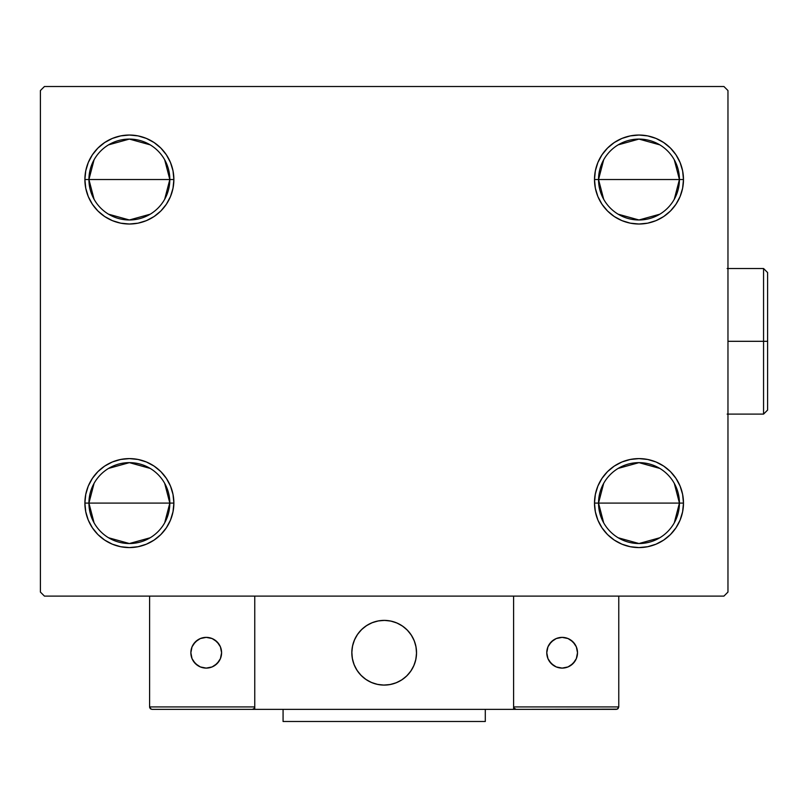 <?xml version="1.0" encoding="UTF-8"?>
<svg xmlns="http://www.w3.org/2000/svg" width="808" height="808" viewBox="0 0 808 808"><rect width="100%" height="100%" fill="white"/><g stroke="black" fill="none" stroke-linecap="round" stroke-linejoin="round"><path stroke-width="1.21" d="M603.677 522.827L598.536 503.091A40.44 40.44 0 0 0 638.987 543.531A40.44 40.44 0 0 0 679.427 503.091L683.477 503.091A44.49 44.49 0 0 1 638.987 547.582A44.49 44.49 0 0 1 594.496 503.091L679.427 503.091A40.44 40.44 0 0 1 638.987 543.531A40.44 40.44 0 0 1 598.536 503.091L603.677 483.356M674.286 483.356L679.427 503.091L674.286 522.827M659.813 537.764L638.987 543.531L618.16 537.764M603.677 199.263L598.536 179.528A40.44 40.44 0 0 0 638.987 219.978A40.44 40.44 0 0 0 679.427 179.528L683.477 179.528A44.49 44.49 0 0 1 638.987 224.018A44.49 44.49 0 0 1 594.496 179.528L679.427 179.528A40.44 40.44 0 0 1 638.987 219.978A40.44 40.44 0 0 1 598.536 179.528L603.677 159.802M674.286 159.802L679.427 179.528L674.286 199.263M659.813 214.201L638.987 219.978L618.16 214.201M94.071 199.263L88.93 179.528A40.44 40.44 0 0 0 129.381 219.978A40.44 40.44 0 0 0 169.821 179.528L173.871 179.528A44.49 44.49 0 0 1 129.381 224.018A44.49 44.49 0 0 1 84.891 179.528L169.821 179.528A40.44 40.44 0 0 1 129.381 219.978A40.44 40.44 0 0 1 88.93 179.528L94.071 159.802M164.681 159.802L169.821 179.528L164.681 199.263M150.207 214.201L129.381 219.978L108.555 214.201M94.071 522.827L88.93 503.091A40.44 40.44 0 0 0 129.381 543.531A40.44 40.44 0 0 0 169.821 503.091L173.871 503.091A44.49 44.49 0 0 1 129.381 547.582A44.49 44.49 0 0 1 84.891 503.091L169.821 503.091A40.44 40.44 0 0 1 129.381 543.531A40.44 40.44 0 0 1 88.93 503.091L94.071 483.356M164.681 483.356L169.821 503.091L164.681 522.827M150.207 537.764L129.381 543.531L108.555 537.764M723.918 86.507L44.44 86.507L40.4 90.557L40.4 592.072L44.44 596.112L723.918 596.112L727.968 592.072L727.968 90.557L723.918 86.507L44.44 86.507L40.4 90.557L40.4 592.072L44.44 596.112L723.918 596.112L727.968 592.072L727.968 90.557L723.918 86.507M621.958 544.188L614.272 540.077L607.525 534.553L601.99 527.806L597.88 520.12L595.355 511.767L594.496 503.091L595.355 494.415L597.88 486.062L601.99 478.376L607.525 471.63L614.272 466.095L621.958 461.984L630.301 459.459L638.987 458.601L647.663 459.459L656.015 461.984L663.701 466.095L670.448 471.63L675.973 478.376L680.084 486.062L682.619 494.415L683.477 503.091L682.619 511.767L680.084 520.12L675.973 527.806L670.448 534.553L663.701 540.077L656.015 544.188L647.663 546.723L638.987 547.582L630.301 546.723L621.958 544.188L614.272 540.077L607.525 534.553L601.99 527.806L597.88 520.12L595.355 511.767L594.496 503.091L595.355 494.415L597.88 486.062L601.99 478.376L607.525 471.63M621.958 220.635L614.272 216.524L607.525 210.989L601.99 204.252L597.88 196.556L595.355 188.213L594.496 179.528L595.355 170.852L597.88 162.509L601.99 154.813L607.525 148.076L614.272 142.541L621.958 138.431L630.301 135.896L638.987 135.037L647.663 135.896L656.015 138.431L663.701 142.541L670.448 148.076L675.973 154.813L680.084 162.509L682.619 170.852L683.477 179.528L682.619 188.213L680.084 196.556L675.973 204.252L670.448 210.989L663.701 216.524L656.015 220.635L647.663 223.17L638.987 224.018L630.301 223.17L621.958 220.635L614.272 216.524L607.525 210.989L601.99 204.252L597.88 196.556L595.355 188.213L594.496 179.528L595.355 170.852L597.88 162.509L601.99 154.813L607.525 148.076M146.399 138.431L154.096 142.541L160.843 148.076L166.367 154.813L170.478 162.509L173.013 170.852L173.871 179.528L169.821 179.528A40.44 40.44 0 0 0 129.381 139.087A40.44 40.44 0 0 0 88.93 179.528A40.44 40.44 0 0 1 129.381 139.087A40.44 40.44 0 0 1 169.821 179.528L84.891 179.528L85.749 170.852L88.274 162.509L92.385 154.813L97.919 148.076L104.666 142.541L112.352 138.431L120.695 135.896L129.381 135.037L138.057 135.896L146.399 138.431L154.096 142.541L160.843 148.076L166.367 154.813L170.478 162.509L173.013 170.852L173.871 179.528L173.013 188.213L170.478 196.556L166.367 204.252L160.843 210.989L154.096 216.524L146.399 220.635L138.057 223.17L129.381 224.018L120.695 223.17L112.352 220.635L104.666 216.524L97.919 210.989L92.385 204.252L88.274 196.556L85.749 188.213L84.891 179.528A44.49 44.49 0 0 1 129.381 135.037A44.49 44.49 0 0 1 173.871 179.528L173.013 188.213L170.478 196.556L166.367 204.252L160.843 210.989M146.399 461.984L154.096 466.095L160.843 471.63L166.367 478.376L170.478 486.062L173.013 494.415L173.871 503.091L169.821 503.091A40.44 40.44 0 0 0 129.381 462.641A40.44 40.44 0 0 0 88.93 503.091A40.44 40.44 0 0 1 129.381 462.641A40.44 40.44 0 0 1 169.821 503.091L84.891 503.091L85.749 494.415L88.274 486.062L92.385 478.376L97.919 471.63L104.666 466.095L112.352 461.984L120.695 459.459L129.381 458.601L138.057 459.459L146.399 461.984L154.096 466.095L160.843 471.63L166.367 478.376L170.478 486.062L173.013 494.415L173.871 503.091L173.013 511.767L170.478 520.12L166.367 527.806L160.843 534.553L154.096 540.077L146.399 544.188L138.057 546.723L129.381 547.582L120.695 546.723L112.352 544.188L104.666 540.077L97.919 534.553L92.385 527.806L88.274 520.12L85.749 511.767L84.891 503.091A44.49 44.49 0 0 1 129.381 458.601A44.49 44.49 0 0 1 173.871 503.091L173.013 511.767L170.478 520.12L166.367 527.806L160.843 534.553M92.385 204.252L88.274 196.556M88.274 162.509L92.385 154.813M680.084 196.556L675.973 204.252M675.973 154.813L680.084 162.509M680.084 520.12L675.973 527.806M675.973 478.376L680.084 486.062M92.385 527.806L88.274 520.12M88.274 486.062L92.385 478.376M108.555 468.418L129.381 462.641L150.207 468.418M108.555 144.854L129.381 139.087L150.207 144.854M638.987 179.528L598.536 179.528A40.44 40.44 0 0 1 638.987 139.087A40.44 40.44 0 0 1 679.427 179.528L638.987 179.528M618.16 144.854L638.987 139.087L659.813 144.854M598.536 179.528L594.496 179.528A44.49 44.49 0 0 1 638.987 135.037A44.49 44.49 0 0 1 683.477 179.528L679.427 179.528A40.44 40.44 0 0 0 638.987 139.087A40.44 40.44 0 0 0 598.536 179.528M638.987 503.091L598.536 503.091A40.44 40.44 0 0 1 638.987 462.641A40.44 40.44 0 0 1 679.427 503.091L638.987 503.091M618.16 468.418L638.987 462.641L659.813 468.418M598.536 503.091L594.496 503.091A44.49 44.49 0 0 1 638.987 458.601A44.49 44.49 0 0 1 683.477 503.091L679.427 503.091A40.44 40.44 0 0 0 638.987 462.641A40.44 40.44 0 0 0 598.536 503.091M351.823 652.733A32.36 32.36 0 0 1 384.184 620.382A32.36 32.36 0 0 1 416.534 652.733L415.918 646.42L414.08 640.35L411.08 634.765L407.06 629.856L402.162 625.836L396.566 622.847L390.496 620.999L384.184 620.382L377.871 620.999L371.801 622.847L366.206 625.836L361.307 629.856L357.277 634.765L354.288 640.35L352.45 646.42L351.823 652.733L352.45 659.045L354.288 665.115L357.277 670.711L361.307 675.619L366.206 679.639L371.801 682.629L377.871 684.467L384.184 685.093L390.496 684.467L396.566 682.629L402.162 679.639L407.06 675.619L411.08 670.711L414.08 665.115L415.918 659.045L416.534 652.733A32.36 32.36 0 0 1 384.184 685.093A32.36 32.36 0 0 1 351.823 652.733M618.766 706.929L513.605 706.929L513.605 596.112L513.605 706.929L618.766 706.929L618.049 708.646L618.766 706.929L618.766 596.112L618.766 706.929L617.261 709.172L513.605 709.363L513.605 596.112L513.605 709.363L254.762 709.363L254.762 596.112L513.605 596.112L254.762 596.112L254.762 709.363L152.025 709.363L252.328 709.363L254.045 708.646L254.762 706.929L149.601 706.929L149.601 596.112L149.601 706.929L150.308 708.646L152.025 709.363L150.308 708.646L151.096 709.172L149.601 706.929L149.783 707.859M513.605 706.929L514.312 708.646L513.787 707.859L516.029 709.363L252.328 709.363L254.045 708.646L252.328 709.363M351.945 655.49L352.369 658.641M353.096 661.732L354.136 664.731M355.449 667.62L357.055 670.367M358.904 672.943L361.014 675.316M368.569 681.073L371.417 682.467M380.598 684.891L383.77 685.093M386.941 684.972L390.082 684.548M393.173 683.82L396.183 682.79M399.071 681.467L401.808 679.871M404.384 678.013L406.767 675.912L404.384 678.013M408.929 673.579L410.848 671.054M412.514 668.357L413.918 665.499M416.342 656.318L416.534 653.157M416.423 649.975L415.999 646.834M415.261 643.744L414.231 640.734M412.908 637.855L411.312 635.108M409.454 632.533L407.353 630.149M399.798 624.402L396.95 623.008M387.769 620.574L384.598 620.382M381.426 620.494L378.275 620.928M375.185 621.655L372.185 622.685M369.296 624.008L366.549 625.604M363.974 627.462L361.6 629.563M359.439 631.886L357.51 634.421M355.843 637.118L354.449 639.976M352.025 649.147L351.834 652.319M378.689 620.847A32.36 32.36 0 0 1 416.07 647.238A32.36 32.36 0 0 1 389.678 684.618A32.36 32.36 0 0 1 352.298 658.227A32.36 32.36 0 0 1 378.689 620.847L372.569 622.534L366.903 625.382L361.903 629.28L357.752 634.078L354.621 639.593L352.621 645.612L351.834 651.905L352.298 658.227L353.985 664.348L356.823 670.014L360.721 675.023L365.519 679.164L371.034 682.305L377.053 684.295L383.356 685.083L389.678 684.618L395.789 682.942L401.465 680.094L406.464 676.195L410.615 671.398L413.746 665.883L415.746 659.863L416.524 653.571L416.07 647.238L414.383 641.128L411.535 635.462L407.646 630.452L402.839 626.301L397.324 623.17L391.304 621.17L385.012 620.393L378.689 620.847M513.605 596.112L618.766 596.112L513.605 596.112M515.1 709.172L514.312 708.646L516.029 709.363L616.332 709.363L618.049 708.646M514.312 708.646L513.787 707.859L514.312 708.646M254.571 707.859L254.762 706.929L254.571 707.859L254.762 706.929L149.601 706.929M254.045 708.646L253.257 709.172M397.849 623.412A32.36 32.36 0 0 1 402.142 625.826M402.172 625.846A32.36 32.36 0 0 1 414.07 640.34M414.08 640.37A32.36 32.36 0 0 1 415.918 646.41M415.918 646.44A32.36 32.36 0 0 1 416.534 652.723M416.534 652.753A32.36 32.36 0 0 1 415.918 659.035M415.918 659.065A32.36 32.36 0 0 1 414.08 665.105M414.07 665.135A32.36 32.36 0 0 1 396.587 682.619M396.546 682.639A32.36 32.36 0 0 1 390.506 684.467M390.476 684.477A32.36 32.36 0 0 1 384.194 685.093M384.164 685.093A32.36 32.36 0 0 1 377.881 684.477M377.851 684.467A32.36 32.36 0 0 1 371.821 682.639M371.781 682.619A32.36 32.36 0 0 1 371.024 682.295M577.508 652.733A15.372 15.372 0 0 1 562.136 668.105A15.372 15.372 0 0 1 546.774 652.733A15.372 15.372 0 0 1 562.136 637.371A15.372 15.372 0 0 1 577.508 652.733L576.336 646.855L573.003 641.865L568.024 638.542L562.136 637.371L556.258 638.542L551.268 641.865L547.945 646.855L546.774 652.733L547.945 658.621L551.268 663.6L556.258 666.933L562.136 668.105L568.024 666.933L573.003 663.6L576.336 658.621L577.508 652.733M549.359 661.277L553.601 665.519M570.68 665.519L574.922 661.277M574.922 644.198L570.68 639.956M553.601 639.956L549.359 644.198M206.222 637.371A15.372 15.372 0 0 1 221.594 652.733A15.372 15.372 0 0 1 206.222 668.105A15.372 15.372 0 0 1 190.86 652.733A15.372 15.372 0 0 1 206.222 637.371L200.344 638.542L195.354 641.865L192.021 646.855L190.86 652.733L192.021 658.621L195.354 663.6L200.344 666.933L206.222 668.105L212.11 666.933L217.089 663.6L220.422 658.621L221.594 652.733L220.422 646.855L217.089 641.865L212.11 638.542L206.222 637.371M214.766 665.519L218.998 661.277M218.998 644.198L214.766 639.956M197.687 639.956L193.445 644.198M193.445 661.277L197.687 665.519M485.295 709.363L485.295 721.494L283.073 721.494L283.073 709.363L283.073 721.494L485.295 721.494L485.295 709.363M763.56 341.309L763.56 414.11L763.56 341.309L727.968 341.309L763.56 341.309L763.56 268.509L763.56 341.309L767.6 341.309L763.56 341.309M767.6 410.07L767.6 341.309L767.6 410.07L763.56 414.11L727.16 414.11M767.6 272.559L767.6 341.309L767.6 272.559L763.56 268.509L727.16 268.509"/></g></svg>
